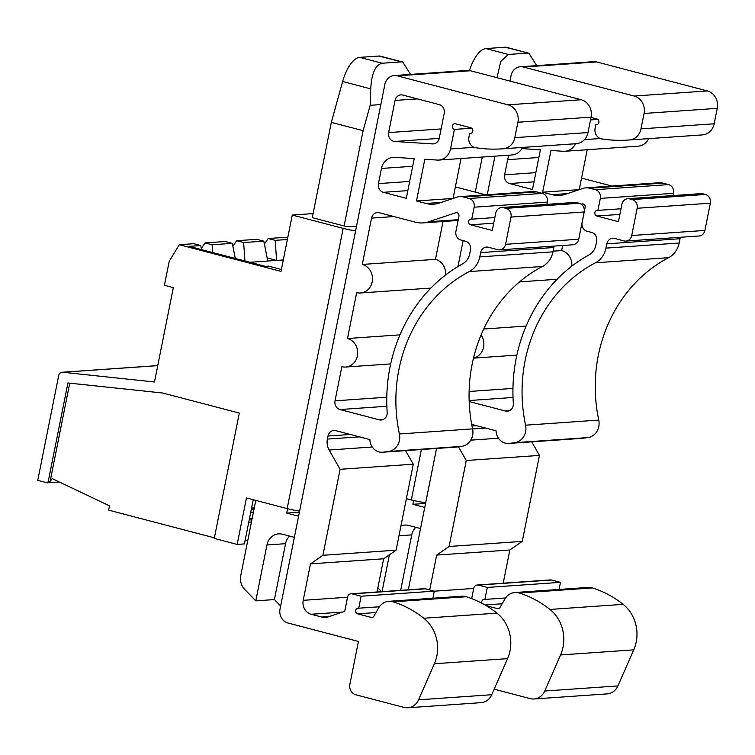 <?xml version="1.0" encoding="UTF-8"?>
<svg xmlns="http://www.w3.org/2000/svg" width="755" height="755" viewBox="0 0 755 755"><rect width="100%" height="100%" fill="white"/><g stroke="black" fill="none" stroke-linecap="round" stroke-linejoin="round"><path stroke-width="1.13" d="M59.352 481.992L47.291 482.832L48.207 481.596L67.922 382.964L162.627 393.006L239.307 413.089L214.26 538.419L237.164 544.421L246.451 497.951L287.164 508.615A14.477 1.84 -168.7 0 0 299.612 511.069M425.716 502.651A14.477 1.84 -168.7 0 1 411.324 499.961L406.388 498.668M251.83 508.087L254.124 508.681M251.236 509.785L253.935 509.597M252.264 517.968A8.682 7.814 86 0 1 249.424 518.864M47.291 482.832L37.75 480.34L58.682 375.584A4.341 3.907 -94 0 1 62.816 372.262L154.473 381.983L173.329 287.636L164.42 285.296L169.205 261.362L179.228 244.724L281.011 271.375L292.27 215.052L343.166 228.378A14.477 1.84 11.3 0 0 355.614 230.832M237.164 544.421L244.422 543.911L253.246 499.725M48.207 481.596L50.104 481.464L52.218 478.604L109.503 505.85L108.645 510.135L214.382 537.824M205.086 242.921L212.089 244.752L232.276 243.346L225.283 241.506L205.086 242.921L201.321 248.499M236.636 240.722L243.629 242.553L263.816 241.147L256.823 239.316L236.636 240.722L232.87 246.309M287.853 237.145L268.176 238.523L275.179 240.354L287.381 239.505M281.389 269.488L268.553 266.128L265.401 266.345L189.061 246.357L200.736 245.545L193.733 243.705L179.228 244.724M212.089 244.752L212.646 252.529M235.296 258.465L232.276 243.346M264.41 244.11L268.176 238.523M275.179 240.354L276.613 260.418L249.867 262.278M267.166 257.936L276.613 260.418L283.295 259.947M201.547 249.622L200.736 245.545M313.089 213.599L292.27 215.052M247.8 540.306L245.101 540.495M249.254 519.742L250.103 518.77M249.886 519.704L251.821 520.204M251.462 521.998L248.763 522.186M254.275 507.917L251.575 508.106M413.636 500.537L412.881 504.312L425.556 503.434M475.263 192.119L482.275 157.04M412.881 504.312L424.763 507.426M408.295 589.806L436.541 448.47M487.239 194.724L494.95 156.153M509.955 81.078L511.041 75.651A11.58 10.419 86 0 1 520.412 66.761A11.58 10.419 86 0 1 523.47 67.044L634.162 96.036A14.477 13.024 86 0 1 644.072 113.458L640.986 128.879A14.477 13.024 86 0 1 629.387 139.977A144.781 130.237 86 0 1 628.235 140.062A144.781 130.237 86 0 1 601.754 138.911A8.682 7.814 86 0 1 595.1 128.312L595.846 124.622A2.897 2.605 -94 0 0 596.969 118.988L591.023 117.431M575.489 143.743A14.477 13.024 86 0 1 564.948 151.274A14.477 13.024 86 0 1 563.381 151.283L550.98 150.481L542.647 192.195L552.122 194.677A28.954 26.047 -94 0 0 559.766 195.394A28.954 26.047 -94 0 0 565.599 194.233L582.954 188.429A14.477 13.024 86 0 1 585.871 187.853A14.477 13.024 86 0 1 589.693 188.212L595.365 189.694A7.239 6.512 86 0 1 600.319 198.405L597.922 210.371A2.897 2.605 -94 0 0 596.799 216.005L618.43 221.668L621.903 204.284A7.239 6.512 86 0 1 627.764 198.725A7.239 6.512 86 0 1 629.67 198.905L632.218 199.575A7.239 6.512 86 0 1 637.173 208.276L631.727 235.532A7.239 6.512 86 0 1 625.867 241.081A7.239 6.512 86 0 1 623.96 240.902L614.598 238.448A7.239 6.512 -94 0 0 612.692 238.269A7.239 6.512 -94 0 0 606.831 243.827L605.972 248.121A21.716 19.536 86 0 1 595.431 262.787A144.781 130.237 -94 0 0 525.574 425.188A14.477 13.024 86 0 1 514.599 442.694L509.295 443.383A13.033 11.721 86 0 1 508.662 443.449A13.033 11.721 86 0 1 496.035 430.803L471.696 424.423M458.464 446.8L466.269 460.503L449.093 546.488L436.664 555.085L429.699 589.929M471.677 598.611L473.725 588.334A4.341 3.907 86 0 1 478.387 585.106L487.296 587.447L484.899 599.413A2.897 2.605 -94 0 0 481.916 603.254M486.229 605.689L497.319 608.596A2.897 2.605 -94 0 0 500.084 607.369L504.906 599.017A14.477 13.024 86 0 1 514.901 592.524A14.477 13.024 86 0 1 519.251 593.043A107.134 96.376 86 0 1 549.97 609.445A36.193 32.559 86 0 1 560.55 654.953L544.733 691.023A14.477 13.024 86 0 1 534.012 698.979A14.477 13.024 86 0 1 530.189 698.62L494.166 689.183M481.058 334.984A14.477 13.024 86 0 1 473.508 358.012M469.176 401.537L505.444 411.031A7.239 6.512 -94 0 0 507.351 411.211A7.239 6.512 -94 0 0 513.343 403.538A154.907 139.354 86 0 1 589.032 254.897A14.477 13.024 -94 0 0 595.837 245.243L596.648 241.166A7.239 6.512 -94 0 0 591.693 232.455L587.06 231.238A7.239 6.512 86 0 1 582.105 222.536L585.125 207.436A2.897 2.605 -94 0 0 581.794 203.992L581.218 204.19M509.314 155.153A14.477 13.024 -94 0 0 507.634 159.664L504.614 174.82A7.239 6.512 -94 0 0 509.568 183.531L532.464 189.524L540.401 149.801L521.865 148.612M542.647 192.195L579.236 189.647L587.211 149.726M581.567 177.982A7.239 6.512 -94 0 0 582.747 178.425L611.814 186.041M514.901 592.524L588.079 587.428A14.477 13.024 86 0 1 592.43 587.937A107.134 96.376 86 0 1 623.149 604.349A36.193 32.559 86 0 1 633.738 649.857L617.911 685.927A14.477 13.024 86 0 1 607.19 693.883L534.012 698.979M477.245 585.002L550.423 579.906A4.341 3.907 86 0 1 551.565 580.01L560.474 582.341L559.049 589.447M531.728 441.845L539.447 455.407L522.271 541.382L509.842 549.989L503.208 583.19M680.453 237.278A7.239 6.512 -94 0 0 680.01 238.731L679.151 243.016A21.716 19.536 86 0 1 668.609 257.682A144.781 130.237 -94 0 0 598.753 420.091A14.477 13.024 86 0 1 587.777 437.598L582.473 438.287A13.033 11.721 86 0 1 581.841 438.353L508.662 443.449M627.764 198.725L700.942 193.629A7.239 6.512 86 0 1 702.848 193.809L705.397 194.469A7.239 6.512 86 0 1 710.351 203.18L704.906 230.426A7.239 6.512 86 0 1 699.045 235.985L625.867 241.081M585.871 187.853L659.049 182.748A14.477 13.024 86 0 1 662.871 183.116L668.543 184.597A7.239 6.512 86 0 1 673.498 193.308L673.045 195.573M648.668 138.637A14.477 13.024 86 0 1 638.126 146.177L564.948 151.274M520.412 66.761L593.59 61.665A11.58 10.419 86 0 1 596.648 61.948L707.341 90.94A14.477 13.024 86 0 1 717.25 108.352L714.164 123.782A14.477 13.024 86 0 1 702.565 134.881A144.781 130.237 86 0 1 701.423 134.966L628.235 140.062M555.878 279.359L555.586 280.822M562.645 245.488L561.635 250.556A14.477 13.024 86 0 1 571.799 266.185M484.899 599.413L505.576 597.969M487.296 587.447L560.474 582.341M436.664 555.085L509.842 549.989M449.093 546.488L522.271 541.382M466.269 460.503L539.447 455.407M597.922 210.371L621.006 208.767M590.523 119.932L597.847 119.413M595.846 124.622L597.356 124.518M483.71 329.02L526.122 326.066M553.113 251.151L561.635 250.556M420.535 528.547L408.663 525.433A14.477 13.024 86 0 0 404.84 525.074A14.477 13.024 86 0 0 400.924 526.046M389.401 554.802L382.049 591.637M381.568 591.665L377.859 587.843M398.97 535.776L411.739 534.889A14.477 13.024 86 0 1 415.769 527.301M411.739 534.889L400.66 590.334M469.459 70.536A28.954 12.099 -75.3 0 1 485.89 48.575L505.152 47.225A21.716 9.079 -75.3 0 1 506.435 47.348L528.623 53.152M536.72 65.619L528.934 53.218L505.152 47.225M485.89 48.575L508.341 54.454L500.754 61.476L497.016 77.689M508.341 54.454L527.594 53.105M294.365 537.333L282.493 534.229A14.477 13.024 86 0 0 278.67 533.87A14.477 13.024 86 0 0 266.959 544.978L255.785 600.867L244.686 589.4A14.477 13.024 86 0 1 240.76 575.546L255.775 500.395M331.322 122.348L363.127 130.672L344.082 225.99L312.277 217.666L331.322 122.348L342.647 81.502A28.954 12.099 -75.3 0 1 359.72 57.361L378.982 56.021A21.716 9.079 -75.3 0 1 380.265 56.134L402.453 61.948M298.584 516.212L286.711 513.107L287.589 508.719M344.082 225.99L349.188 226.689L356.539 226.179M359.72 57.361L382.162 63.241C375.433 64.798 371.611 73.339 370.724 88.854L370.158 105.322L363.127 130.672M370.158 105.322L380.841 104.577M286.711 513.107L299.386 512.22M280.03 609.077L384.861 84.437A11.58 10.419 86 0 1 394.242 75.547A11.58 10.419 86 0 1 397.3 75.84L507.992 104.832A14.477 13.024 86 0 1 517.902 122.244L514.816 137.665A14.477 13.024 86 0 1 503.217 148.773A144.781 130.237 86 0 1 502.066 148.858A144.781 130.237 86 0 1 475.584 147.706A8.682 7.814 86 0 1 468.93 137.108L469.667 133.409A2.897 2.605 -94 0 0 472.828 130.841A2.897 2.605 -94 0 0 470.799 127.774L455.529 123.782A2.897 2.605 -94 0 0 452.368 126.349A2.897 2.605 -94 0 0 454.406 129.416L450.499 148.962A14.477 13.024 86 0 1 438.778 160.069A14.477 13.024 86 0 1 437.211 160.069L424.81 159.277L416.477 200.981L425.952 203.463A28.954 26.047 -94 0 0 433.596 204.19A28.954 26.047 -94 0 0 439.429 203.029L456.775 197.225A14.477 13.024 86 0 1 459.701 196.64A14.477 13.024 86 0 1 463.513 197.008L469.195 198.489A7.239 6.512 86 0 1 474.149 207.2L471.752 219.167A2.897 2.605 -94 0 0 468.591 221.734A2.897 2.605 -94 0 0 470.629 224.801L492.26 230.464L495.733 213.07A7.239 6.512 86 0 1 501.594 207.521A7.239 6.512 86 0 1 503.5 207.701L506.048 208.361A7.239 6.512 86 0 1 511.003 217.072L505.557 244.318A7.239 6.512 86 0 1 499.697 249.877A7.239 6.512 86 0 1 497.79 249.697L488.428 247.244A7.239 6.512 -94 0 0 486.513 247.064A7.239 6.512 -94 0 0 480.661 252.623L479.802 256.908A21.716 19.536 86 0 1 469.251 271.573A144.781 130.237 -94 0 0 399.395 433.983A14.477 13.024 86 0 1 388.429 451.481L383.125 452.179A13.033 11.721 86 0 1 382.492 452.236A13.033 11.721 86 0 1 369.865 439.589L335.767 430.661A7.239 6.512 -94 0 0 333.861 430.482A7.239 6.512 -94 0 0 328 436.031L327.387 439.08A14.477 13.024 -94 0 0 329.123 450.018L340.099 469.299L322.913 555.274L310.484 563.872L303.208 600.329A11.58 10.419 -94 0 0 311.135 614.259L321.658 617.014A14.477 13.024 -94 0 0 325.481 617.382A14.477 13.024 -94 0 0 328.397 616.797L344.714 611.342L347.555 597.13A4.341 3.907 86 0 1 352.217 593.902L361.126 596.233L358.729 608.2A2.897 2.605 -94 0 0 357.606 613.834L371.149 617.382A2.897 2.605 -94 0 0 373.914 616.155L378.736 607.813A14.477 13.024 86 0 1 388.721 601.32A14.477 13.024 86 0 1 393.081 601.829A107.134 96.376 86 0 1 423.8 618.241A36.193 32.559 86 0 1 434.38 663.749L418.563 699.819A14.477 13.024 86 0 1 407.832 707.775A14.477 13.024 86 0 1 404.019 707.407L355.822 694.789A8.682 7.814 86 0 1 349.876 684.341L358.436 641.467L287.957 623.007A11.58 10.419 86 0 1 280.03 609.077M395.054 100.443L388.636 132.587A7.239 6.512 -94 0 0 394.714 141.478L432.587 143.912A7.239 6.512 -94 0 0 433.37 143.912A7.239 6.512 -94 0 0 439.231 138.354L444.223 113.325A7.239 6.512 -94 0 0 439.268 104.615L402.821 95.073A7.239 6.512 -94 0 0 400.914 94.894A7.239 6.512 -94 0 0 395.054 100.443L417.402 98.886M428.84 221.744A28.954 26.047 86 0 1 423.008 222.904A28.954 26.047 86 0 1 415.363 222.178L379.312 212.74A7.239 6.512 -94 0 0 377.406 212.561A7.239 6.512 -94 0 0 371.545 218.11L362.287 264.448A14.477 13.024 86 0 1 372.47 279.756A14.477 13.024 86 0 1 360.475 292.978A14.477 13.024 86 0 1 356.662 292.61L347.489 338.514A14.477 13.024 86 0 1 357.672 353.821A14.477 13.024 86 0 1 345.677 367.043A14.477 13.024 86 0 1 341.855 366.685L335.031 400.829A7.239 6.512 -94 0 0 339.986 409.54L379.274 419.827A7.239 6.512 -94 0 0 381.181 420.007A7.239 6.512 -94 0 0 387.173 412.334A154.907 139.354 86 0 1 462.862 263.693A14.477 13.024 -94 0 0 469.667 254.039L470.478 249.952A7.239 6.512 -94 0 0 465.524 241.241L460.89 240.033A7.239 6.512 86 0 1 455.935 231.323L458.955 216.223A2.897 2.605 -94 0 0 455.624 212.787L428.84 221.744L458.257 219.686M383.389 192.317L406.294 198.32L414.231 158.597L394.752 157.342A14.477 13.024 -94 0 0 393.185 157.351A14.477 13.024 -94 0 0 381.464 168.459L378.434 183.616A7.239 6.512 -94 0 0 383.389 192.317L407.832 190.619M416.477 200.981L453.066 198.433L461.041 158.522M455.397 186.778A7.239 6.512 -94 0 0 456.577 187.221L485.644 194.837M388.721 601.32L461.909 596.214A14.477 13.024 86 0 1 466.26 596.733A107.134 96.376 86 0 1 496.979 613.145A36.193 32.559 86 0 1 507.558 658.643L491.741 694.723A14.477 13.024 86 0 1 481.02 702.669L407.832 707.775M351.066 593.789L424.253 588.692A4.341 3.907 86 0 1 425.395 588.806L434.304 591.137L432.879 598.243M405.558 450.631L413.278 464.193L396.101 550.178L383.663 558.776L377.028 591.986M554.274 246.073A7.239 6.512 -94 0 0 553.84 247.517L552.981 251.811A21.716 19.536 86 0 1 542.439 266.477A144.781 130.237 -94 0 0 472.583 428.878A14.477 13.024 86 0 1 461.607 446.384L456.303 447.073A13.033 11.721 86 0 1 455.671 447.139L382.492 452.236M501.594 207.521L574.772 202.415A7.239 6.512 86 0 1 576.678 202.595L579.227 203.265A7.239 6.512 86 0 1 584.181 211.976L578.736 239.222A7.239 6.512 86 0 1 572.875 244.78L499.697 249.877M459.701 196.64L532.879 191.543A14.477 13.024 86 0 1 536.701 191.902L542.373 193.393A7.239 6.512 86 0 1 547.328 202.095L546.875 204.36M522.498 147.433A14.477 13.024 86 0 1 511.956 154.973L438.778 160.069M394.242 75.547L467.42 70.451A11.58 10.419 86 0 1 470.478 70.743L581.171 99.736A14.477 13.024 86 0 1 591.08 117.148L587.994 132.569A14.477 13.024 86 0 1 576.395 143.667A144.781 130.237 86 0 1 575.244 143.761L502.066 148.858M429.708 288.146L429.416 289.618M443.025 221.508L435.465 259.352A14.477 13.024 86 0 1 445.629 274.98M358.729 608.2L379.406 606.765M361.126 596.233L434.304 591.137M310.484 563.872L383.663 558.776M322.913 555.274L396.101 550.178M340.099 469.299L413.278 464.193M471.752 219.167L494.836 217.563M454.406 129.416L471.677 128.208M469.667 133.409L471.177 133.305M347.489 338.514L399.952 334.861M362.287 264.448L435.465 259.352M266.959 544.978L285.56 543.685A14.477 13.024 86 0 1 289.599 536.088M280.643 606.02L274.395 599.574L285.56 543.685M255.785 600.867L274.395 599.574M382.162 63.241L401.424 61.901L378.982 56.021M410.55 74.415L402.755 62.014L401.424 61.901M243.629 242.553L244.96 260.994M267.789 261.032L263.816 241.147M69.743 383.162L50.104 481.464M250.679 512.607L253.378 512.418M343.166 228.378L287.164 508.615M157.738 365.647L62.816 372.262M509.568 183.531L534.002 181.823M581.454 178.52L582.747 178.425M552.122 194.677L567.486 193.601M504.614 174.82L535.842 172.65M507.634 159.664L538.872 157.493M544.733 691.023L617.911 685.927M560.55 654.953L633.738 649.857M549.97 609.445L623.149 604.349M519.251 593.043L592.43 587.937M497.319 608.596L498.828 608.483M484.993 604.963L502.169 603.764M478.387 585.106L551.565 580.01M434.285 591.193L473.706 588.447M470.78 440.146L498.451 438.221M472.592 428.963L485.578 428.057M471.998 425.999L476.518 425.688M509.295 443.383L582.473 438.287M514.599 442.694L587.777 437.598M525.574 425.188L598.753 420.091M595.431 262.787L668.609 257.682M605.972 248.121L679.151 243.016M606.831 243.827L680.01 238.731M631.727 235.532L704.906 230.426M637.173 208.276L710.351 203.18M632.218 199.575L705.397 194.469M629.67 198.905L702.848 193.809M596.799 216.005L619.883 214.401M600.319 198.405L673.498 193.308M595.365 189.694L668.543 184.597M589.693 188.212L662.871 183.116M584.483 139.618L600.291 138.524M629.387 139.977L702.565 134.881M640.986 128.879L714.164 123.782M644.072 113.458L717.25 108.352M634.162 96.036L707.341 90.94M523.47 67.044L596.648 61.948M581.794 203.992L582.973 203.916M505.444 411.031L509.219 410.767M469.138 400.537L513.032 397.479M469.11 391.486L512.956 388.429M411.324 499.961L421.394 449.527M457.964 266.524L463.145 240.619M455.284 187.306L456.577 187.221M425.952 203.463L441.316 202.397M378.434 183.616L409.672 181.436M381.464 168.459L412.692 166.279M418.563 699.819L491.741 694.723M434.38 663.749L507.558 658.643M423.8 618.241L496.979 613.145M393.081 601.829L466.26 596.733M371.149 617.382L372.659 617.279M357.606 613.834L375.99 612.56M352.217 593.902L425.395 588.806M321.658 617.014L329.34 616.486M311.135 614.259L342.525 612.078M303.208 600.329L347.526 597.243M329.123 450.018L372.272 447.007M327.387 439.08L359.408 436.852M328 436.031L350.348 434.474M383.125 452.179L456.303 447.073M388.429 451.481L461.607 446.384M399.395 433.983L472.583 428.878M469.251 271.573L542.439 266.477M479.802 256.908L552.981 251.811M480.661 252.623L553.84 247.517M505.557 244.318L578.736 239.222M511.003 217.072L584.181 211.976M506.048 208.361L579.227 203.265M503.5 207.701L576.678 202.595M470.629 224.801L493.713 223.187M474.149 207.2L547.328 202.095M469.195 198.489L542.373 193.393M463.513 197.008L536.701 191.902M450.499 148.962L474.121 147.31M503.217 148.773L576.395 143.667M514.816 137.665L587.994 132.569M517.902 122.244L591.08 117.148M507.992 104.832L581.171 99.736M397.3 75.84L470.478 70.743M388.636 132.587L441.109 128.935M432.587 143.912L434.144 143.799M394.714 141.478L439.221 138.373M455.624 212.787L456.803 212.702M379.274 419.827L383.049 419.563M339.986 409.54L386.862 406.266M335.031 400.829L386.786 397.224M371.545 218.11L393.893 216.553M342.647 81.502L370.724 88.854M157.748 365.599L62.193 372.253M473.479 358.134L516.873 355.114M519.544 281.889L557.086 279.274M423.008 222.904L458.106 220.46M345.677 367.043L390.703 363.901M360.475 292.978L430.907 288.07"/></g></svg>
